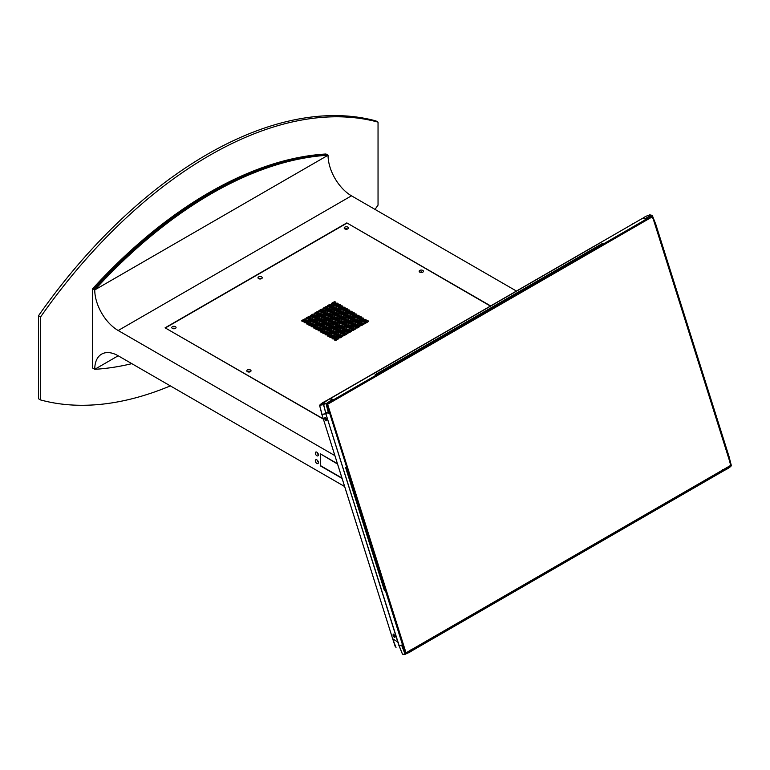 <?xml version="1.0" encoding="UTF-8"?>
<svg xmlns="http://www.w3.org/2000/svg" width="770" height="770" viewBox="0 0 770 770"><rect width="100%" height="100%" fill="white"/><g stroke="black" fill="none" stroke-linecap="round" stroke-linejoin="round"><path stroke-width="1.16" d="M249.615 371.342A1.001 0.578 -0 0 0 247.959 371.92A1.001 0.578 -0 0 1 249.875 371.891A1.001 0.578 -0 0 0 249.615 371.342M174.877 328.636A1.001 0.578 -0 0 0 172.971 328.636M174.886 328.597A1.001 0.578 -0 0 0 172.952 328.597M261.069 278.865A1.001 0.578 -0 0 0 259.172 278.865M261.088 278.827A1.001 0.578 -0 0 0 259.153 278.827M347.27 229.104A1.001 0.578 -0 0 0 345.364 229.104M347.28 229.065A1.001 0.578 -0 0 0 345.345 229.065M422.249 272.397A1.001 0.578 -0 0 0 420.353 272.397M422.268 272.359A1.001 0.578 -0 0 0 420.333 272.359M250.414 369.956A2.127 1.232 -0 0 0 247.401 369.956A2.127 1.232 -0 0 0 247.401 371.689L247.401 371.689A2.127 1.232 -0 0 0 250.414 371.689A2.127 1.232 -0 0 0 250.414 369.956M175.425 326.663A2.127 1.232 -0 0 0 172.413 326.663A2.127 1.232 -0 0 0 172.413 328.405L172.413 328.405A2.127 1.232 -0 0 0 175.425 328.405A2.127 1.232 -0 0 0 175.425 326.663M261.627 276.902A2.127 1.232 -0 0 0 258.614 276.902A2.127 1.232 -0 0 0 258.614 278.634L258.614 278.634A2.127 1.232 -0 0 0 261.627 278.634A2.127 1.232 -0 0 0 261.627 276.902M347.819 227.131A2.127 1.232 -0 0 0 344.806 227.131A2.127 1.232 -0 0 0 344.806 228.873L344.806 228.873A2.127 1.232 -0 0 0 347.819 228.873A2.127 1.232 -0 0 0 347.819 227.131M422.807 270.424A2.127 1.232 -0 0 0 419.794 270.424A2.127 1.232 -0 0 0 419.794 272.166L419.794 272.166A2.127 1.232 -0 0 0 422.807 272.166A2.127 1.232 -0 0 0 422.807 270.424M364.489 322.957A1.107 0.635 -0 0 0 366.048 322.957L368.137 321.754A1.107 0.635 -0 0 0 366.568 320.849L364.489 322.053A1.107 0.635 -0 0 0 364.489 322.957L364.489 322.053M362.15 321.61A1.107 0.635 -0 0 0 363.719 321.61L365.798 320.407A1.107 0.635 -0 0 0 364.239 319.502L362.15 320.705A1.107 0.635 -0 0 0 362.15 321.61L362.15 320.705M359.821 320.262A1.107 0.635 -0 0 0 361.38 320.262L363.469 319.059A1.107 0.635 -0 0 0 361.9 318.154L359.821 319.358A1.107 0.635 -0 0 0 359.821 320.262L359.821 319.358M357.482 318.915A1.107 0.635 -0 0 0 359.051 318.915L361.14 317.712A1.107 0.635 -0 0 0 359.571 316.807L357.482 318.01A1.107 0.635 -0 0 0 357.482 318.915L357.482 318.01M355.153 317.567A1.107 0.635 -0 0 0 356.722 317.567L358.801 316.364A1.107 0.635 -0 0 0 357.232 315.459L355.153 316.663A1.107 0.635 -0 0 0 355.153 317.567L355.153 316.663M352.824 316.22A1.107 0.635 -0 0 0 354.383 316.22L356.472 315.017A1.107 0.635 -0 0 0 354.903 314.112L352.824 315.315A1.107 0.635 -0 0 0 352.824 316.22L352.824 315.315M350.485 314.872A1.107 0.635 -0 0 0 352.054 314.872L354.133 313.669A1.107 0.635 -0 0 0 352.573 312.764L350.485 313.967A1.107 0.635 -0 0 0 350.485 314.872L350.485 313.967M348.156 313.525A1.107 0.635 -0 0 0 349.724 313.525L351.803 312.322A1.107 0.635 -0 0 0 350.235 311.417L348.156 312.62A1.107 0.635 -0 0 0 348.156 313.525L348.156 312.62M345.817 312.177A1.107 0.635 -0 0 0 347.386 312.177L349.474 310.974A1.107 0.635 -0 0 0 347.905 310.069L345.817 311.272A1.107 0.635 -0 0 0 345.817 312.177L345.817 311.272M343.487 310.83A1.107 0.635 -0 0 0 345.056 310.83L347.135 309.627A1.107 0.635 -0 0 0 345.566 308.722L343.487 309.925A1.107 0.635 -0 0 0 343.487 310.83L343.487 309.925M341.158 309.482A1.107 0.635 -0 0 0 342.717 309.482L344.806 308.279A1.107 0.635 -0 0 0 343.237 307.374L341.158 308.578A1.107 0.635 -0 0 0 341.158 309.482L341.158 308.578M338.819 308.135A1.107 0.635 -0 0 0 340.388 308.135L342.467 306.932A1.107 0.635 -0 0 0 340.908 306.027L338.819 307.23A1.107 0.635 -0 0 0 338.819 308.135L338.819 307.23M336.49 306.787A1.107 0.635 -0 0 0 338.059 306.787L340.138 305.584A1.107 0.635 -0 0 0 338.569 304.679L336.49 305.882A1.107 0.635 -0 0 0 336.49 306.787L336.49 305.882M334.151 305.44A1.107 0.635 -0 0 0 335.72 305.44L337.809 304.237A1.107 0.635 -0 0 0 336.24 303.332L334.151 304.535A1.107 0.635 -0 0 0 334.151 305.44L334.151 304.535M334.738 340.128A1.107 0.635 -0 0 0 336.307 340.128L338.386 338.925A1.107 0.635 -0 0 0 336.817 338.02L334.738 339.224A1.107 0.635 -0 0 0 334.738 340.128L334.738 339.224M338.993 337.674A1.107 0.635 -0 0 0 340.552 337.674L342.64 336.471A1.107 0.635 -0 0 0 341.072 335.566L338.993 336.769A1.107 0.635 -0 0 0 338.993 337.674L338.993 336.769M343.237 335.219A1.107 0.635 -0 0 0 344.806 335.219L346.885 334.016A1.107 0.635 -0 0 0 345.316 333.112L343.237 334.315A1.107 0.635 -0 0 0 343.237 335.219L343.237 334.315M347.491 332.765A1.107 0.635 -0 0 0 349.051 332.765L351.139 331.562A1.107 0.635 -0 0 0 349.57 330.657L347.491 331.86A1.107 0.635 -0 0 0 347.491 332.765L347.491 331.86M351.736 330.311A1.107 0.635 -0 0 0 353.305 330.311L355.384 329.108A1.107 0.635 -0 0 0 353.815 328.203L351.736 329.406A1.107 0.635 -0 0 0 351.736 330.311L351.736 329.406M355.99 327.856A1.107 0.635 -0 0 0 357.55 327.856L359.638 326.663A1.107 0.635 -0 0 0 358.069 325.758L355.99 326.952A1.107 0.635 -0 0 0 355.99 327.856L355.99 326.952M360.235 325.412A1.107 0.635 -0 0 0 361.804 325.412L363.883 324.208A1.107 0.635 -0 0 0 362.314 323.304L360.235 324.507A1.107 0.635 -0 0 0 360.235 325.412L360.235 324.507M332.409 338.781A1.107 0.635 -0 0 0 333.968 338.781L336.057 337.578A1.107 0.635 -0 0 0 334.488 336.673L332.409 337.876A1.107 0.635 -0 0 0 332.409 338.781L332.409 337.876M336.654 336.326A1.107 0.635 -0 0 0 338.222 336.326L340.302 335.123A1.107 0.635 -0 0 0 338.742 334.219L336.654 335.422A1.107 0.635 -0 0 0 336.654 336.326L336.654 335.422M340.908 333.872A1.107 0.635 -0 0 0 342.467 333.872L344.556 332.669A1.107 0.635 -0 0 0 342.987 331.764L340.908 332.967A1.107 0.635 -0 0 0 340.908 333.872L340.908 332.967M345.153 331.418A1.107 0.635 -0 0 0 346.721 331.418L348.8 330.214A1.107 0.635 -0 0 0 347.241 329.31L345.153 330.513A1.107 0.635 -0 0 0 345.153 331.418L345.153 330.513M349.407 328.963A1.107 0.635 -0 0 0 350.966 328.963L353.055 327.76A1.107 0.635 -0 0 0 351.486 326.855L349.407 328.058A1.107 0.635 -0 0 0 349.407 328.963L349.407 328.058M353.651 326.519A1.107 0.635 -0 0 0 355.22 326.519L357.299 325.315A1.107 0.635 -0 0 0 355.74 324.411L353.651 325.614A1.107 0.635 -0 0 0 353.651 326.519L353.651 325.614M357.906 324.064A1.107 0.635 -0 0 0 359.465 324.064L361.553 322.861A1.107 0.635 -0 0 0 359.985 321.956L357.906 323.159A1.107 0.635 -0 0 0 357.906 324.064L357.906 323.159M330.07 337.433A1.107 0.635 -0 0 0 331.639 337.433L333.718 336.23A1.107 0.635 -0 0 0 332.159 335.325L330.07 336.529A1.107 0.635 -0 0 0 330.07 337.433L330.07 336.529M334.324 334.979A1.107 0.635 -0 0 0 335.884 334.979L337.972 333.776A1.107 0.635 -0 0 0 336.403 332.871L334.324 334.074A1.107 0.635 -0 0 0 334.324 334.979L334.324 334.074M338.569 332.525A1.107 0.635 -0 0 0 340.138 332.525L342.217 331.321A1.107 0.635 -0 0 0 340.658 330.417L338.569 331.62A1.107 0.635 -0 0 0 338.569 332.525L338.569 331.62M342.823 330.07A1.107 0.635 -0 0 0 344.382 330.07L346.471 328.867A1.107 0.635 -0 0 0 344.902 327.962L342.823 329.165A1.107 0.635 -0 0 0 342.823 330.07L342.823 329.165M347.068 327.616A1.107 0.635 -0 0 0 348.637 327.616L350.716 326.422A1.107 0.635 -0 0 0 349.156 325.517L347.068 326.721A1.107 0.635 -0 0 0 347.068 327.616L347.068 326.721M351.322 325.171A1.107 0.635 -0 0 0 352.881 325.171L354.97 323.968A1.107 0.635 -0 0 0 353.401 323.063L351.322 324.266A1.107 0.635 -0 0 0 351.322 325.171L351.322 324.266M355.567 322.717A1.107 0.635 -0 0 0 357.136 322.717L359.215 321.514A1.107 0.635 -0 0 0 357.655 320.609L355.567 321.812A1.107 0.635 -0 0 0 355.567 322.717L355.567 321.812M327.741 336.086A1.107 0.635 -0 0 0 329.31 336.086L331.389 334.883A1.107 0.635 -0 0 0 329.82 333.978L327.741 335.181A1.107 0.635 -0 0 0 327.741 336.086L327.741 335.181M331.986 333.631A1.107 0.635 -0 0 0 333.554 333.631L335.643 332.428A1.107 0.635 -0 0 0 334.074 331.524L331.986 332.727A1.107 0.635 -0 0 0 331.986 333.631L331.986 332.727M336.24 331.177A1.107 0.635 -0 0 0 337.809 331.177L339.888 329.974A1.107 0.635 -0 0 0 338.319 329.069L336.24 330.272A1.107 0.635 -0 0 0 336.24 331.177L336.24 330.272M340.484 328.723A1.107 0.635 -0 0 0 342.053 328.723L344.142 327.519A1.107 0.635 -0 0 0 342.573 326.624L340.484 327.818A1.107 0.635 -0 0 0 340.484 328.723L340.484 327.818M344.739 326.278A1.107 0.635 -0 0 0 346.308 326.278L348.387 325.075A1.107 0.635 -0 0 0 346.818 324.17L344.739 325.373A1.107 0.635 -0 0 0 344.739 326.278L344.739 325.373M348.983 323.824A1.107 0.635 -0 0 0 350.552 323.824L352.641 322.62A1.107 0.635 -0 0 0 351.072 321.716L348.983 322.919A1.107 0.635 -0 0 0 348.983 323.824L348.983 322.919M353.238 321.369A1.107 0.635 -0 0 0 354.806 321.369L356.885 320.166A1.107 0.635 -0 0 0 355.317 319.261L353.238 320.464A1.107 0.635 -0 0 0 353.238 321.369L353.238 320.464M325.402 334.738A1.107 0.635 -0 0 0 326.971 334.738L329.06 333.535A1.107 0.635 -0 0 0 327.491 332.63L325.402 333.833A1.107 0.635 -0 0 0 325.402 334.738L325.402 333.833M329.656 332.284A1.107 0.635 -0 0 0 331.225 332.284L333.304 331.081A1.107 0.635 -0 0 0 331.735 330.176L329.656 331.379A1.107 0.635 -0 0 0 329.656 332.284L329.656 331.379M333.901 329.829A1.107 0.635 -0 0 0 335.47 329.829L337.558 328.626A1.107 0.635 -0 0 0 335.989 327.722L333.901 328.925A1.107 0.635 -0 0 0 333.901 329.829L333.901 328.925M338.155 327.375A1.107 0.635 -0 0 0 339.724 327.375L341.803 326.182A1.107 0.635 -0 0 0 340.234 325.277L338.155 326.48A1.107 0.635 -0 0 0 338.155 327.375L338.155 326.48M342.4 324.93A1.107 0.635 -0 0 0 343.969 324.93L346.057 323.727A1.107 0.635 -0 0 0 344.488 322.822L342.4 324.026A1.107 0.635 -0 0 0 342.4 324.93L342.4 324.026M346.654 322.476A1.107 0.635 -0 0 0 348.223 322.476L350.302 321.273A1.107 0.635 -0 0 0 348.733 320.368L346.654 321.571A1.107 0.635 -0 0 0 346.654 322.476L346.654 321.571M350.899 320.022A1.107 0.635 -0 0 0 352.467 320.022L354.556 318.819A1.107 0.635 -0 0 0 352.987 317.914L350.899 319.117A1.107 0.635 -0 0 0 350.899 320.022L350.899 319.117M323.073 333.391A1.107 0.635 -0 0 0 324.642 333.391L326.721 332.188A1.107 0.635 -0 0 0 325.152 331.283L323.073 332.486A1.107 0.635 -0 0 0 323.073 333.391L323.073 332.486M327.327 330.936A1.107 0.635 -0 0 0 328.886 330.936L330.975 329.733A1.107 0.635 -0 0 0 329.406 328.829L327.327 330.032A1.107 0.635 -0 0 0 327.327 330.936L327.327 330.032M331.572 328.482A1.107 0.635 -0 0 0 333.141 328.482L335.219 327.279A1.107 0.635 -0 0 0 333.651 326.384L331.572 327.577A1.107 0.635 -0 0 0 331.572 328.482L331.572 327.577M335.826 326.037A1.107 0.635 -0 0 0 337.385 326.037L339.474 324.834A1.107 0.635 -0 0 0 337.905 323.929L335.826 325.132A1.107 0.635 -0 0 0 335.826 326.037L335.826 325.132M340.07 323.583A1.107 0.635 -0 0 0 341.639 323.583L343.718 322.38A1.107 0.635 -0 0 0 342.15 321.475L340.07 322.678A1.107 0.635 -0 0 0 340.07 323.583L340.07 322.678M344.325 321.128A1.107 0.635 -0 0 0 345.884 321.128L347.973 319.925A1.107 0.635 -0 0 0 346.404 319.021L344.325 320.224A1.107 0.635 -0 0 0 344.325 321.128L344.325 320.224M348.569 318.674A1.107 0.635 -0 0 0 350.138 318.674L352.217 317.471A1.107 0.635 -0 0 0 350.648 316.566L348.569 317.769A1.107 0.635 -0 0 0 348.569 318.674L348.569 317.769M320.744 332.043A1.107 0.635 -0 0 0 322.303 332.043L324.391 330.84A1.107 0.635 -0 0 0 322.822 329.935L320.744 331.139A1.107 0.635 -0 0 0 320.744 332.043L320.744 331.139M324.988 329.589A1.107 0.635 -0 0 0 326.557 329.589L328.636 328.386A1.107 0.635 -0 0 0 327.077 327.481L324.988 328.684A1.107 0.635 -0 0 0 324.988 329.589L324.988 328.684M329.242 327.135A1.107 0.635 -0 0 0 330.802 327.135L332.89 325.941A1.107 0.635 -0 0 0 331.321 325.036L329.242 326.239A1.107 0.635 -0 0 0 329.242 327.135L329.242 326.239M333.487 324.69A1.107 0.635 -0 0 0 335.056 324.69L337.135 323.487A1.107 0.635 -0 0 0 335.576 322.582L333.487 323.785A1.107 0.635 -0 0 0 333.487 324.69L333.487 323.785M337.741 322.235A1.107 0.635 -0 0 0 339.3 322.235L341.389 321.032A1.107 0.635 -0 0 0 339.82 320.128L337.741 321.331A1.107 0.635 -0 0 0 337.741 322.235L337.741 321.331M341.986 319.781A1.107 0.635 -0 0 0 343.555 319.781L345.634 318.578A1.107 0.635 -0 0 0 344.075 317.673L341.986 318.876A1.107 0.635 -0 0 0 341.986 319.781L341.986 318.876M346.24 317.327A1.107 0.635 -0 0 0 347.799 317.327L349.888 316.123A1.107 0.635 -0 0 0 348.319 315.219L346.24 316.422A1.107 0.635 -0 0 0 346.24 317.327L346.24 316.422M318.405 330.696A1.107 0.635 -0 0 0 319.974 330.696L322.053 329.493A1.107 0.635 -0 0 0 320.493 328.588L318.405 329.791A1.107 0.635 -0 0 0 318.405 330.696L318.405 329.791M322.659 328.241A1.107 0.635 -0 0 0 324.228 328.241L326.307 327.038A1.107 0.635 -0 0 0 324.738 326.143L322.659 327.337A1.107 0.635 -0 0 0 322.659 328.241L322.659 327.337M326.904 325.797A1.107 0.635 -0 0 0 328.472 325.797L330.551 324.594A1.107 0.635 -0 0 0 328.992 323.689L326.904 324.892A1.107 0.635 -0 0 0 326.904 325.797L326.904 324.892M331.158 323.342A1.107 0.635 -0 0 0 332.727 323.342L334.806 322.139A1.107 0.635 -0 0 0 333.237 321.234L331.158 322.438A1.107 0.635 -0 0 0 331.158 323.342L331.158 322.438M335.402 320.888A1.107 0.635 -0 0 0 336.971 320.888L339.05 319.685A1.107 0.635 -0 0 0 337.491 318.78L335.402 319.983A1.107 0.635 -0 0 0 335.402 320.888L335.402 319.983M339.657 318.433A1.107 0.635 -0 0 0 341.226 318.433L343.305 317.23A1.107 0.635 -0 0 0 341.736 316.326L339.657 317.529A1.107 0.635 -0 0 0 339.657 318.433L339.657 317.529M343.901 315.979A1.107 0.635 -0 0 0 345.47 315.979L347.549 314.776A1.107 0.635 -0 0 0 345.99 313.871L343.901 315.074A1.107 0.635 -0 0 0 343.901 315.979L343.901 315.074M316.075 329.348A1.107 0.635 -0 0 0 317.644 329.348L319.723 328.145A1.107 0.635 -0 0 0 318.154 327.24L316.075 328.444A1.107 0.635 -0 0 0 316.075 329.348L316.075 328.444M320.32 326.894A1.107 0.635 -0 0 0 321.889 326.894L323.978 325.7A1.107 0.635 -0 0 0 322.409 324.796L320.32 325.999A1.107 0.635 -0 0 0 320.32 326.894L320.32 325.999M324.574 324.449A1.107 0.635 -0 0 0 326.143 324.449L328.222 323.246A1.107 0.635 -0 0 0 326.653 322.341L324.574 323.544A1.107 0.635 -0 0 0 324.574 324.449L324.574 323.544M328.819 321.995A1.107 0.635 -0 0 0 330.388 321.995L332.476 320.792A1.107 0.635 -0 0 0 330.908 319.887L328.819 321.09A1.107 0.635 -0 0 0 328.819 321.995L328.819 321.09M333.073 319.54A1.107 0.635 -0 0 0 334.642 319.54L336.721 318.337A1.107 0.635 -0 0 0 335.152 317.433L333.073 318.636A1.107 0.635 -0 0 0 333.073 319.54L333.073 318.636M337.318 317.086A1.107 0.635 -0 0 0 338.887 317.086L340.975 315.883A1.107 0.635 -0 0 0 339.406 314.978L337.318 316.181A1.107 0.635 -0 0 0 337.318 317.086L337.318 316.181M341.572 314.632A1.107 0.635 -0 0 0 343.141 314.632L345.22 313.428A1.107 0.635 -0 0 0 343.651 312.524L341.572 313.727A1.107 0.635 -0 0 0 341.572 314.632L341.572 313.727M313.746 328.001A1.107 0.635 -0 0 0 315.305 328.001L317.394 326.807A1.107 0.635 -0 0 0 315.825 325.903L313.746 327.096A1.107 0.635 -0 0 0 313.746 328.001L313.746 327.096M317.991 325.556A1.107 0.635 -0 0 0 319.56 325.556L321.639 324.353A1.107 0.635 -0 0 0 320.07 323.448L317.991 324.651A1.107 0.635 -0 0 0 317.991 325.556L317.991 324.651M322.235 323.102A1.107 0.635 -0 0 0 323.804 323.102L325.893 321.899A1.107 0.635 -0 0 0 324.324 320.994L322.235 322.197A1.107 0.635 -0 0 0 322.235 323.102L322.235 322.197M326.49 320.647A1.107 0.635 -0 0 0 328.058 320.647L330.137 319.444A1.107 0.635 -0 0 0 328.569 318.539L326.49 319.743A1.107 0.635 -0 0 0 326.49 320.647L326.49 319.743M330.734 318.193A1.107 0.635 -0 0 0 332.303 318.193L334.392 316.99A1.107 0.635 -0 0 0 332.823 316.085L330.734 317.288A1.107 0.635 -0 0 0 330.734 318.193L330.734 317.288M334.989 315.739A1.107 0.635 -0 0 0 336.557 315.739L338.636 314.535A1.107 0.635 -0 0 0 337.067 313.631L334.989 314.834A1.107 0.635 -0 0 0 334.989 315.739L334.989 314.834M339.233 313.284A1.107 0.635 -0 0 0 340.802 313.284L342.891 312.081A1.107 0.635 -0 0 0 341.322 311.176L339.233 312.379A1.107 0.635 -0 0 0 339.233 313.284L339.233 312.379M311.407 326.663A1.107 0.635 -0 0 0 312.976 326.663L315.055 325.46A1.107 0.635 -0 0 0 313.496 324.555L311.407 325.758A1.107 0.635 -0 0 0 311.407 326.663L311.407 325.758M315.661 324.208A1.107 0.635 -0 0 0 317.221 324.208L319.309 323.005A1.107 0.635 -0 0 0 317.74 322.101L315.661 323.304A1.107 0.635 -0 0 0 315.661 324.208L315.661 323.304M319.906 321.754A1.107 0.635 -0 0 0 321.475 321.754L323.554 320.551A1.107 0.635 -0 0 0 321.995 319.646L319.906 320.849A1.107 0.635 -0 0 0 319.906 321.754L319.906 320.849M324.16 319.3A1.107 0.635 -0 0 0 325.72 319.3L327.808 318.097A1.107 0.635 -0 0 0 326.239 317.192L324.16 318.395A1.107 0.635 -0 0 0 324.16 319.3L324.16 318.395M328.405 316.845A1.107 0.635 -0 0 0 329.974 316.845L332.053 315.642A1.107 0.635 -0 0 0 330.494 314.738L328.405 315.941A1.107 0.635 -0 0 0 328.405 316.845L328.405 315.941M332.659 314.391A1.107 0.635 -0 0 0 334.219 314.391L336.307 313.188A1.107 0.635 -0 0 0 334.738 312.283L332.659 313.486A1.107 0.635 -0 0 0 332.659 314.391L332.659 313.486M336.904 311.937A1.107 0.635 -0 0 0 338.473 311.937L340.552 310.733A1.107 0.635 -0 0 0 338.993 309.829L336.904 311.032A1.107 0.635 -0 0 0 336.904 311.937L336.904 311.032M309.078 325.315A1.107 0.635 -0 0 0 310.637 325.315L312.726 324.112A1.107 0.635 -0 0 0 311.157 323.208L309.078 324.411A1.107 0.635 -0 0 0 309.078 325.315L309.078 324.411M313.323 322.861A1.107 0.635 -0 0 0 314.892 322.861L316.971 321.658A1.107 0.635 -0 0 0 315.411 320.753L313.323 321.956A1.107 0.635 -0 0 0 313.323 322.861L313.323 321.956M317.577 320.407A1.107 0.635 -0 0 0 319.136 320.407L321.225 319.204A1.107 0.635 -0 0 0 319.656 318.299L317.577 319.502A1.107 0.635 -0 0 0 317.577 320.407L317.577 319.502M321.822 317.952A1.107 0.635 -0 0 0 323.39 317.952L325.469 316.749A1.107 0.635 -0 0 0 323.91 315.844L321.822 317.048A1.107 0.635 -0 0 0 321.822 317.952L321.822 317.048M326.076 315.498A1.107 0.635 -0 0 0 327.635 315.498L329.724 314.295A1.107 0.635 -0 0 0 328.155 313.39L326.076 314.593A1.107 0.635 -0 0 0 326.076 315.498L326.076 314.593M330.32 313.043A1.107 0.635 -0 0 0 331.889 313.043L333.968 311.84A1.107 0.635 -0 0 0 332.409 310.936L330.32 312.139A1.107 0.635 -0 0 0 330.32 313.043L330.32 312.139M334.575 310.589A1.107 0.635 -0 0 0 336.134 310.589L338.222 309.386A1.107 0.635 -0 0 0 336.654 308.481L334.575 309.684A1.107 0.635 -0 0 0 334.575 310.589L334.575 309.684M306.739 323.968A1.107 0.635 -0 0 0 308.308 323.968L310.387 322.765A1.107 0.635 -0 0 0 308.828 321.86L306.739 323.063A1.107 0.635 -0 0 0 306.739 323.968L306.739 323.063M310.993 321.514A1.107 0.635 -0 0 0 312.562 321.514L314.641 320.31A1.107 0.635 -0 0 0 313.072 319.406L310.993 320.609A1.107 0.635 -0 0 0 310.993 321.514L310.993 320.609M315.238 319.059A1.107 0.635 -0 0 0 316.807 319.059L318.886 317.856A1.107 0.635 -0 0 0 317.327 316.951L315.238 318.154A1.107 0.635 -0 0 0 315.238 319.059L315.238 318.154M319.492 316.605A1.107 0.635 -0 0 0 321.061 316.605L323.14 315.402A1.107 0.635 -0 0 0 321.571 314.497L319.492 315.7A1.107 0.635 -0 0 0 319.492 316.605L319.492 315.7M323.737 314.15A1.107 0.635 -0 0 0 325.306 314.15L327.385 312.947A1.107 0.635 -0 0 0 325.825 312.043L323.737 313.246A1.107 0.635 -0 0 0 323.737 314.15L323.737 313.246M327.991 311.696A1.107 0.635 -0 0 0 329.56 311.696L331.639 310.493A1.107 0.635 -0 0 0 330.07 309.588L327.991 310.791A1.107 0.635 -0 0 0 327.991 311.696L327.991 310.791M332.236 309.242A1.107 0.635 -0 0 0 333.805 309.242L335.884 308.038A1.107 0.635 -0 0 0 334.324 307.134L332.236 308.337A1.107 0.635 -0 0 0 332.236 309.242L332.236 308.337M304.41 322.62A1.107 0.635 -0 0 0 305.979 322.62L308.058 321.417A1.107 0.635 -0 0 0 306.489 320.512L304.41 321.716A1.107 0.635 -0 0 0 304.41 322.62L304.41 321.716M308.655 320.166A1.107 0.635 -0 0 0 310.223 320.166L312.312 318.963A1.107 0.635 -0 0 0 310.743 318.058L308.655 319.261A1.107 0.635 -0 0 0 308.655 320.166L308.655 319.261M312.909 317.712A1.107 0.635 -0 0 0 314.478 317.712L316.557 316.508A1.107 0.635 -0 0 0 314.988 315.604L312.909 316.807A1.107 0.635 -0 0 0 312.909 317.712L312.909 316.807M317.153 315.257A1.107 0.635 -0 0 0 318.722 315.257L320.811 314.054A1.107 0.635 -0 0 0 319.242 313.149L317.153 314.353A1.107 0.635 -0 0 0 317.153 315.257L317.153 314.353M321.408 312.803A1.107 0.635 -0 0 0 322.976 312.803L325.056 311.6A1.107 0.635 -0 0 0 323.487 310.695L321.408 311.898A1.107 0.635 -0 0 0 321.408 312.803L321.408 311.898M325.652 310.349A1.107 0.635 -0 0 0 327.221 310.349L329.31 309.145A1.107 0.635 -0 0 0 327.741 308.241L325.652 309.444A1.107 0.635 -0 0 0 325.652 310.349L325.652 309.444M329.906 307.894A1.107 0.635 -0 0 0 331.475 307.894L333.554 306.691A1.107 0.635 -0 0 0 331.986 305.786L329.906 306.989A1.107 0.635 -0 0 0 329.906 307.894L329.906 306.989M302.081 321.273A1.107 0.635 -0 0 0 303.64 321.273L305.728 320.07A1.107 0.635 -0 0 0 304.16 319.165L302.081 320.368A1.107 0.635 -0 0 0 302.081 321.273L302.081 320.368M306.325 318.819A1.107 0.635 -0 0 0 307.894 318.819L309.973 317.615A1.107 0.635 -0 0 0 308.404 316.711L306.325 317.914A1.107 0.635 -0 0 0 306.325 318.819L306.325 317.914M310.579 316.364A1.107 0.635 -0 0 0 312.139 316.364L314.227 315.161A1.107 0.635 -0 0 0 312.659 314.256L310.579 315.459A1.107 0.635 -0 0 0 310.579 316.364L310.579 315.459M314.824 313.91A1.107 0.635 -0 0 0 316.393 313.91L318.472 312.707A1.107 0.635 -0 0 0 316.903 311.802L314.824 313.005A1.107 0.635 -0 0 0 314.824 313.91L314.824 313.005M319.078 311.455A1.107 0.635 -0 0 0 320.638 311.455L322.726 310.252A1.107 0.635 -0 0 0 321.157 309.347L319.078 310.551A1.107 0.635 -0 0 0 319.078 311.455L319.078 310.551M323.323 309.001A1.107 0.635 -0 0 0 324.892 309.001L326.971 307.798A1.107 0.635 -0 0 0 325.402 306.893L323.323 308.096A1.107 0.635 -0 0 0 323.323 309.001L323.323 308.096M327.577 306.547A1.107 0.635 -0 0 0 329.137 306.547L331.225 305.344A1.107 0.635 -0 0 0 329.656 304.439L327.577 305.642A1.107 0.635 -0 0 0 327.577 306.547L327.577 305.642M331.822 304.092A1.107 0.635 -0 0 0 333.391 304.092L335.47 302.899A1.107 0.635 -0 0 0 333.901 301.994L331.822 303.188A1.107 0.635 -0 0 0 331.822 304.092L331.822 303.188M321.773 414.019A2.127 1.232 -0 0 0 321.966 414.645M316.855 452.192A2.185 1.261 -120 0 0 315.315 453.087A2.185 1.261 -120 0 0 316.855 455.753A2.185 1.261 -120 0 0 318.395 454.868A2.185 1.261 -120 0 0 316.855 452.192L316.855 452.192M317.356 452.587A1.001 0.578 -120 0 0 318.318 454.233M317.307 452.587A1.001 0.578 -120 0 0 318.28 454.281M316.855 459.892A2.185 1.261 -120 0 0 315.315 460.778A2.185 1.261 -120 0 0 316.855 463.453A2.185 1.261 -120 0 0 318.395 462.558A2.185 1.261 -120 0 0 316.855 459.892L316.855 459.892M317.356 460.277A1.001 0.578 -120 0 0 318.318 461.933A1.001 0.578 -120 0 1 317.307 460.287M320.763 454.069L337.558 464.06M341.957 478.026L320.503 465.638L320.503 454.223M337.433 463.694L320.243 453.761L320.503 465.638M320.243 465.792L342.072 478.401M131.834 363.661A402.604 232.444 120 0 1 94.749 369.311A33.139 19.134 60 0 1 101.611 354.133A33.139 19.134 60 0 1 118.185 355.779L94.749 369.311L92.66 368.07L92.66 288.702L94.749 289.924A33.139 19.134 -120 0 0 118.185 330.513L334.892 455.628M118.185 355.779L344.633 486.525M92.66 288.702A402.604 232.444 -60 0 1 325.96 154L326.981 154.587M93.699 289.299A402.604 232.444 -60 0 1 326.942 154.606L327 154.577A34.621 19.991 -120 0 0 327 154.626L327.009 154.626A402.604 232.444 120 0 0 93.709 289.318L93.719 289.308M118.185 330.513L351.486 195.821A33.139 19.134 -120 0 1 328.049 155.222A402.604 232.444 120 0 0 94.749 289.924L328.049 155.222L327 154.626A402.604 232.444 -60 0 0 326.942 154.606L326.904 154.635M351.486 195.821L516.352 291.002M490.577 305.882L346.827 222.896L165.078 327.828L323.39 419.14M170.343 385.895A402.604 232.444 -60 0 1 40.579 399.948L40.579 316.951A402.604 232.444 120 0 1 378.041 122.132L378.041 205.118A402.604 232.444 -60 0 1 375.009 209.401M490.317 306.036L346.827 222.896M40.579 399.948L38.5 398.744L38.5 315.748L40.579 316.951M38.5 315.748A402.604 232.444 120 0 1 375.953 120.928L378.041 122.132M165.598 328.126L323.304 418.87M346.827 223.194L165.598 327.828M332.12 304.217L333.901 303.188A1.107 0.635 180 0 1 335.171 303.072M327.876 306.672L329.656 305.642A1.107 0.635 180 0 1 330.917 305.526M323.621 309.126L325.402 308.096A1.107 0.635 180 0 1 326.673 307.971M319.377 311.581L321.157 310.551A1.107 0.635 180 0 1 322.418 310.425M315.123 314.035L316.903 313.005A1.107 0.635 180 0 1 318.174 312.88M310.878 316.489L312.659 315.459A1.107 0.635 180 0 1 313.919 315.334M306.624 318.944L308.404 317.914A1.107 0.635 180 0 1 309.675 317.789M302.379 321.398L304.16 320.368A1.107 0.635 180 0 1 305.421 320.243M330.205 308.019L331.986 306.989A1.107 0.635 180 0 1 333.256 306.864M325.96 310.474L327.741 309.444A1.107 0.635 180 0 1 329.002 309.319M321.706 312.928L323.487 311.898A1.107 0.635 180 0 1 324.757 311.773M317.461 315.382L319.242 314.353A1.107 0.635 180 0 1 320.503 314.227M313.207 317.837L314.988 316.807A1.107 0.635 180 0 1 316.258 316.682M308.963 320.291L310.743 319.261A1.107 0.635 180 0 1 312.004 319.136M304.708 322.745L306.489 321.716A1.107 0.635 180 0 1 307.759 321.591M332.544 309.367L334.324 308.337A1.107 0.635 180 0 1 335.585 308.212M328.289 311.821L330.07 310.791A1.107 0.635 180 0 1 331.341 310.666M324.045 314.275L325.825 313.246A1.107 0.635 180 0 1 327.086 313.12M319.791 316.73L321.571 315.7A1.107 0.635 180 0 1 322.842 315.575M315.546 319.184L317.327 318.154A1.107 0.635 180 0 1 318.588 318.029M311.292 321.639L313.072 320.609A1.107 0.635 180 0 1 314.343 320.484M307.047 324.083L308.828 323.063A1.107 0.635 180 0 1 310.089 322.938M334.873 310.714L336.654 309.684A1.107 0.635 180 0 1 337.914 309.559M330.628 313.169L332.409 312.139A1.107 0.635 180 0 1 333.67 312.014M326.374 315.623L328.155 314.593A1.107 0.635 180 0 1 329.416 314.468M322.13 318.077L323.91 317.048A1.107 0.635 180 0 1 325.171 316.922M317.875 320.532L319.656 319.502A1.107 0.635 180 0 1 320.917 319.377M313.631 322.986L315.411 321.956A1.107 0.635 180 0 1 316.672 321.831M309.376 325.431L311.157 324.411A1.107 0.635 180 0 1 312.418 324.286M337.202 312.062L338.993 311.032A1.107 0.635 180 0 1 340.253 310.907M332.958 314.516L334.738 313.486A1.107 0.635 180 0 1 335.999 313.361M328.703 316.971L330.494 315.941A1.107 0.635 180 0 1 331.755 315.815M324.459 319.425L326.239 318.395A1.107 0.635 180 0 1 327.5 318.27M320.204 321.879L321.995 320.849A1.107 0.635 180 0 1 323.256 320.724M315.96 324.324L317.74 323.304A1.107 0.635 180 0 1 319.001 323.179M311.715 326.778L313.496 325.758A1.107 0.635 180 0 1 314.757 325.633M339.541 313.409L341.322 312.379A1.107 0.635 180 0 1 342.583 312.254M335.287 315.864L337.067 314.834A1.107 0.635 180 0 1 338.338 314.709M331.042 318.318L332.823 317.288A1.107 0.635 180 0 1 334.084 317.163M326.788 320.772L328.569 319.743A1.107 0.635 180 0 1 329.839 319.617M322.543 323.227L324.324 322.197A1.107 0.635 180 0 1 325.585 322.072M318.289 325.672L320.07 324.651A1.107 0.635 180 0 1 321.34 324.526M314.044 328.126L315.825 327.096A1.107 0.635 180 0 1 317.086 326.981M341.87 314.757L343.651 313.727A1.107 0.635 180 0 1 344.922 313.602M337.626 317.211L339.406 316.181A1.107 0.635 180 0 1 340.667 316.056M333.372 319.666L335.152 318.636A1.107 0.635 180 0 1 336.423 318.511M329.127 322.12L330.908 321.09A1.107 0.635 180 0 1 332.168 320.965M324.873 324.565L326.653 323.544A1.107 0.635 180 0 1 327.924 323.419M320.628 327.019L322.409 325.999A1.107 0.635 180 0 1 323.669 325.874M316.374 329.473L318.154 328.444A1.107 0.635 180 0 1 319.425 328.328M344.209 316.104L345.99 315.074A1.107 0.635 180 0 1 347.251 314.949M339.955 318.559L341.736 317.529A1.107 0.635 180 0 1 343.006 317.404M335.71 321.013L337.491 319.983A1.107 0.635 180 0 1 338.752 319.858M331.456 323.467L333.237 322.438A1.107 0.635 180 0 1 334.507 322.312M327.212 325.912L328.992 324.892A1.107 0.635 180 0 1 330.253 324.767M322.957 328.367L324.738 327.337A1.107 0.635 180 0 1 326.008 327.221M318.713 330.821L320.493 329.791A1.107 0.635 180 0 1 321.754 329.675M346.539 317.452L348.319 316.422A1.107 0.635 180 0 1 349.58 316.297M342.294 319.906L344.075 318.876A1.107 0.635 180 0 1 345.335 318.751M338.04 322.361L339.82 321.331A1.107 0.635 180 0 1 341.081 321.206M333.795 324.805L335.576 323.785A1.107 0.635 180 0 1 336.837 323.66M329.541 327.26L331.321 326.239A1.107 0.635 180 0 1 332.582 326.114M325.296 329.714L327.077 328.684A1.107 0.635 180 0 1 328.338 328.569M321.042 332.168L322.822 331.139A1.107 0.635 180 0 1 324.083 331.013M348.868 318.799L350.648 317.769A1.107 0.635 180 0 1 351.919 317.644M344.623 321.254L346.404 320.224A1.107 0.635 180 0 1 347.665 320.099M340.369 323.708L342.15 322.678A1.107 0.635 180 0 1 343.42 322.553M336.124 326.153L337.905 325.132A1.107 0.635 180 0 1 339.166 325.007M331.87 328.607L333.651 327.577A1.107 0.635 180 0 1 334.921 327.462M327.625 331.061L329.406 330.032A1.107 0.635 180 0 1 330.667 329.906M323.371 333.516L325.152 332.486A1.107 0.635 180 0 1 326.422 332.361M351.207 320.147L352.987 319.117A1.107 0.635 180 0 1 354.248 318.992M346.952 322.601L348.733 321.571A1.107 0.635 180 0 1 350.003 321.446M342.708 325.046L344.488 324.026A1.107 0.635 180 0 1 345.749 323.9M338.454 327.5L340.234 326.48A1.107 0.635 180 0 1 341.505 326.355M334.209 329.955L335.989 328.925A1.107 0.635 180 0 1 337.25 328.809M329.955 332.409L331.735 331.379A1.107 0.635 180 0 1 333.006 331.254M325.71 334.863L327.491 333.833A1.107 0.635 180 0 1 328.752 333.708M353.536 321.494L355.317 320.464A1.107 0.635 180 0 1 356.587 320.339M349.291 323.939L351.072 322.919A1.107 0.635 180 0 1 352.333 322.794M345.037 326.393L346.818 325.373A1.107 0.635 180 0 1 348.088 325.248M340.792 328.848L342.573 327.818A1.107 0.635 180 0 1 343.834 327.702M336.538 331.302L338.319 330.272A1.107 0.635 180 0 1 339.589 330.147M332.293 333.757L334.074 332.727A1.107 0.635 180 0 1 335.335 332.601M328.039 336.211L329.82 335.181A1.107 0.635 180 0 1 331.09 335.056M355.875 322.842L357.655 321.812A1.107 0.635 180 0 1 358.916 321.687M351.62 325.286L353.401 324.266A1.107 0.635 180 0 1 354.672 324.141M347.376 327.741L349.156 326.721A1.107 0.635 180 0 1 350.417 326.596M343.122 330.195L344.902 329.165A1.107 0.635 180 0 1 346.173 329.05M338.877 332.65L340.658 331.62A1.107 0.635 180 0 1 341.918 331.495M334.623 335.104L336.403 334.074A1.107 0.635 180 0 1 337.674 333.949M330.378 337.558L332.159 336.529A1.107 0.635 180 0 1 333.42 336.403M358.204 324.18L359.985 323.159A1.107 0.635 180 0 1 361.245 323.034M353.959 326.634L355.74 325.614A1.107 0.635 180 0 1 357.001 325.489M349.705 329.088L351.486 328.058A1.107 0.635 180 0 1 352.747 327.943M345.461 331.543L347.241 330.513A1.107 0.635 180 0 1 348.502 330.388M341.206 333.997L342.987 332.967A1.107 0.635 180 0 1 344.248 332.842M336.962 336.452L338.742 335.422A1.107 0.635 180 0 1 340.003 335.297M332.707 338.906L334.488 337.876A1.107 0.635 180 0 1 335.749 337.751M360.533 325.527L362.314 324.507A1.107 0.635 180 0 1 363.584 324.382M356.289 327.981L358.069 326.952A1.107 0.635 180 0 1 359.33 326.836M352.034 330.436L353.815 329.406A1.107 0.635 180 0 1 355.086 329.291M347.79 332.89L349.57 331.86A1.107 0.635 180 0 1 350.831 331.735M343.536 335.345L345.316 334.315A1.107 0.635 180 0 1 346.587 334.19M339.291 337.799L341.072 336.769A1.107 0.635 180 0 1 342.332 336.644M335.037 340.253L336.817 339.224A1.107 0.635 180 0 1 338.088 339.098M334.459 305.565L336.24 304.535A1.107 0.635 180 0 1 337.501 304.419M336.788 306.912L338.569 305.882A1.107 0.635 180 0 1 339.839 305.767M339.127 308.26L340.908 307.23A1.107 0.635 180 0 1 342.169 307.105M341.457 309.607L343.237 308.578A1.107 0.635 180 0 1 344.498 308.452M343.786 310.955L345.566 309.925A1.107 0.635 180 0 1 346.837 309.8M346.125 312.302L347.905 311.272A1.107 0.635 180 0 1 349.166 311.147M348.454 313.65L350.235 312.62A1.107 0.635 180 0 1 351.505 312.495M350.793 314.997L352.573 313.967A1.107 0.635 180 0 1 353.834 313.842M353.122 316.345L354.903 315.315A1.107 0.635 180 0 1 356.164 315.19M355.451 317.692L357.232 316.663A1.107 0.635 180 0 1 358.502 316.537M357.79 319.04L359.571 318.01A1.107 0.635 180 0 1 360.832 317.885M360.119 320.387L361.9 319.358A1.107 0.635 180 0 1 363.171 319.232M362.458 321.735L364.239 320.705A1.107 0.635 180 0 1 365.5 320.58M364.788 323.082L366.568 322.053A1.107 0.635 180 0 1 367.829 321.927M655.318 225.572L728.362 456.09L655.318 225.572M655.491 225.042L655.674 224.349M655.53 223.926L652.286 215.417L655.559 224.705M645.125 219.797L652.402 216.312L655.472 224.965L652.18 216.524L651.324 216.668M649.986 214.946C647.108 215.658 644.76 216.736 642.96 218.17L645.27 218.738C647.166 217.294 649.495 216.187 652.286 215.417L655.838 224.455M645.144 218.863L645.529 219.623L652.469 216.12M326.23 400.775L634.037 223.242M392.729 638.956L395.183 646.396M321.927 414.51L392.652 638.754L398.571 642.498M392.671 638.773L396.021 647.541L392.671 638.821M398.937 645.462L402.489 654.202L399.168 645.78L401.738 645.529L404.991 654.038L405.597 653.384L402.508 644.808L401.709 645.347M412.075 650.592L412.624 649.611L405.665 653.191L402.604 644.432L405.578 652.97L412.402 649.399L411.055 649.312M322.062 414.558L319.627 405.299L327.183 400.487M323.987 402.45L323.419 403.49C325.585 401.286 327.76 399.755 329.926 398.899L332.678 399.207L326.056 403.759L326.961 404.048L333.631 399.697L330.07 398.889M333.833 399.794L327.115 404.115L329.377 413.317L327.125 404.192L333.747 400.005L332.678 399.207M724.589 470.249L731.24 465.532L724.214 470.018M731.096 465.465L728.381 456.167L730.643 465.292L724.012 469.921L722.664 469.402M724.233 469.71L730.951 465.388L728.381 456.167M326.422 413.721L321.966 414.462M325.537 412.73L399.139 645.693L401.709 645.433L402.44 643.913L329.781 413.519M402.44 643.913L329.704 413.413L325.633 412.605M398.542 642.411L392.748 638.898M327.837 404.914L405.819 652.19A0.693 0.529 93.6 0 0 406.512 652.546L730.412 465.542A0.693 0.529 93.6 0 0 730.711 464.618L652.719 217.342A0.693 0.529 93.6 0 0 652.026 216.996L328.126 404A0.693 0.529 93.6 0 0 327.837 404.914L327.125 404.866M412.239 650.621L724.628 470.268M412.065 650.679L412.855 649.476L412.412 649.139M728.94 456.254L731.375 465.658C730.528 466.938 728.199 468.516 724.397 470.403L723.222 469.69M724.522 470.287L454.714 626.058M729.055 456.61L728.141 456.158M633.97 223.281L632.516 223.945M642.392 218.565L642.892 218.208L642.392 218.565M329.762 398.908L334.074 399.659L644.962 220.326L645.202 218.776L642.892 218.208M327.26 400.439L326.336 400.718C323.034 402.335 320.782 403.865 319.579 405.328L321.908 414.443M405.597 653.384L412.537 649.88L411.998 650.717C410.083 652.161 407.744 653.258 404.991 654.038L412.499 650.477M411.998 650.717L412.537 649.88M404.991 654.038L403.143 654.385L405.829 654.163M326.961 404.048L329.185 413.211M328.415 412.951L326.056 403.759L323.419 403.49L325.604 412.518L329.406 413.009M325.633 412.72L323.265 403.596M324.074 404.548L319.627 405.299L321.937 414.366L326.393 413.625M325.161 417.446L325.2 417.456C326.73 419.034 327.048 420.179 326.124 420.863C324.603 419.236 324.286 418.1 325.161 417.446M394.587 637.57C395.328 636.54 394.923 635.385 393.364 634.085C392.671 635.077 393.085 636.241 394.587 637.57L395.02 637.213M395.029 637.146L393.239 635.539L393.364 634.085M394.019 634.499A1.79 0.712 -115.1 0 0 394.144 635.115A1.79 0.712 -115.1 0 0 395.039 636.665M326.711 419.987A1.79 0.712 64.9 0 1 325.816 418.437A1.79 0.712 64.9 0 1 325.681 417.821M326.191 420.718L324.901 418.87L324.978 417.484M333.901 303.188L333.901 301.994M329.656 305.642L329.656 304.439M325.402 308.096L325.402 306.893M321.157 310.551L321.157 309.347M316.903 313.005L316.903 311.802M312.659 315.459L312.659 314.256M308.404 317.914L308.404 316.711M304.16 320.368L304.16 319.165M331.986 306.989L331.986 305.786M327.741 309.444L327.741 308.241M323.487 311.898L323.487 310.695M319.242 314.353L319.242 313.149M314.988 316.807L314.988 315.604M310.743 319.261L310.743 318.058M306.489 321.716L306.489 320.512M334.324 308.337L334.324 307.134M330.07 310.791L330.07 309.588M325.825 313.246L325.825 312.043M321.571 315.7L321.571 314.497M317.327 318.154L317.327 316.951M313.072 320.609L313.072 319.406M308.828 323.063L308.828 321.86M336.654 309.684L336.654 308.481M332.409 312.139L332.409 310.936M328.155 314.593L328.155 313.39M323.91 317.048L323.91 315.844M319.656 319.502L319.656 318.299M315.411 321.956L315.411 320.753M311.157 324.411L311.157 323.208M338.993 311.032L338.993 309.829M334.738 313.486L334.738 312.283M330.494 315.941L330.494 314.738M326.239 318.395L326.239 317.192M321.995 320.849L321.995 319.646M317.74 323.304L317.74 322.101M313.496 325.758L313.496 324.555M341.322 312.379L341.322 311.176M337.067 314.834L337.067 313.631M332.823 317.288L332.823 316.085M328.569 319.743L328.569 318.539M324.324 322.197L324.324 320.994M320.07 324.651L320.07 323.448M315.825 327.096L315.825 325.903M343.651 313.727L343.651 312.524M339.406 316.181L339.406 314.978M335.152 318.636L335.152 317.433M330.908 321.09L330.908 319.887M326.653 323.544L326.653 322.341M322.409 325.999L322.409 324.796M318.154 328.444L318.154 327.24M345.99 315.074L345.99 313.871M341.736 317.529L341.736 316.326M337.491 319.983L337.491 318.78M333.237 322.438L333.237 321.234M328.992 324.892L328.992 323.689M324.738 327.337L324.738 326.143M320.493 329.791L320.493 328.588M348.319 316.422L348.319 315.219M344.075 318.876L344.075 317.673M339.82 321.331L339.82 320.128M335.576 323.785L335.576 322.582M331.321 326.239L331.321 325.036M327.077 328.684L327.077 327.481M322.822 331.139L322.822 329.935M350.648 317.769L350.648 316.566M346.404 320.224L346.404 319.021M342.15 322.678L342.15 321.475M337.905 325.132L337.905 323.929M333.651 327.577L333.651 326.384M329.406 330.032L329.406 328.829M325.152 332.486L325.152 331.283M352.987 319.117L352.987 317.914M348.733 321.571L348.733 320.368M344.488 324.026L344.488 322.822M340.234 326.48L340.234 325.277M335.989 328.925L335.989 327.722M331.735 331.379L331.735 330.176M327.491 333.833L327.491 332.63M355.317 320.464L355.317 319.261M351.072 322.919L351.072 321.716M346.818 325.373L346.818 324.17M342.573 327.818L342.573 326.624M338.319 330.272L338.319 329.069M334.074 332.727L334.074 331.524M329.82 335.181L329.82 333.978M357.655 321.812L357.655 320.609M353.401 324.266L353.401 323.063M349.156 326.721L349.156 325.517M344.902 329.165L344.902 327.962M340.658 331.62L340.658 330.417M336.403 334.074L336.403 332.871M332.159 336.529L332.159 335.325M359.985 323.159L359.985 321.956M355.74 325.614L355.74 324.411M351.486 328.058L351.486 326.855M347.241 330.513L347.241 329.31M342.987 332.967L342.987 331.764M338.742 335.422L338.742 334.219M334.488 337.876L334.488 336.673M362.314 324.507L362.314 323.304M358.069 326.952L358.069 325.758M353.815 329.406L353.815 328.203M349.57 331.86L349.57 330.657M345.316 334.315L345.316 333.112M341.072 336.769L341.072 335.566M336.817 339.224L336.817 338.02M336.24 304.535L336.24 303.332M338.569 305.882L338.569 304.679M340.908 307.23L340.908 306.027M343.237 308.578L343.237 307.374M345.566 309.925L345.566 308.722M347.905 311.272L347.905 310.069M350.235 312.62L350.235 311.417M352.573 313.967L352.573 312.764M354.903 315.315L354.903 314.112M357.232 316.663L357.232 315.459M359.571 318.01L359.571 316.807M361.9 319.358L361.9 318.154M364.239 320.705L364.239 319.502M366.568 322.053L366.568 320.849M672.691 279.038L711.528 402.161M346.539 467.342L385.366 590.465L384.461 590.744L345.624 467.611L346.539 467.342M402.412 644.5L385.366 590.465M381.795 590.715L342.833 467.563M405.087 652.142L405.819 652.19M723.617 469.719L412.807 649.158M412.855 649.476L723.993 469.844M412.768 649.745L682.297 494.138M650.862 216.919L652.026 216.996M334.19 399.745L644.962 220.326M645.299 219.758L375.76 375.375L375.154 374.682L602.794 243.262L603.401 243.946M333.872 399.563L375.76 375.375M600.263 242.82L372.622 374.249M327.279 403.942L328.126 404M593.093 246.795L365.461 378.214M454.666 625.558L454.473 626.193M405.646 652.989L402.45 644.201M652.18 216.524L645.366 220.095M337.876 465.022L376.703 588.145L337.905 465.099M655.722 224.089L655.222 225.283M326.307 400.737L327.212 400.467M330.003 398.87L333.805 399.986M327.269 405.395L327.885 403.403M729.017 456.485L655.771 224.234M402.517 643.98L329.829 413.5M325.469 412.643L398.908 645.529M405.222 652.537L406.271 652.604M650.977 216.851L652.277 216.938M334.19 399.765L645.019 220.307M642.681 218.247L329.849 398.86M411.228 649.245L412.576 649.331L412.191 650.65M649.399 214.772L652.103 215.34M638.205 220.72L639.052 220.345"/></g></svg>
